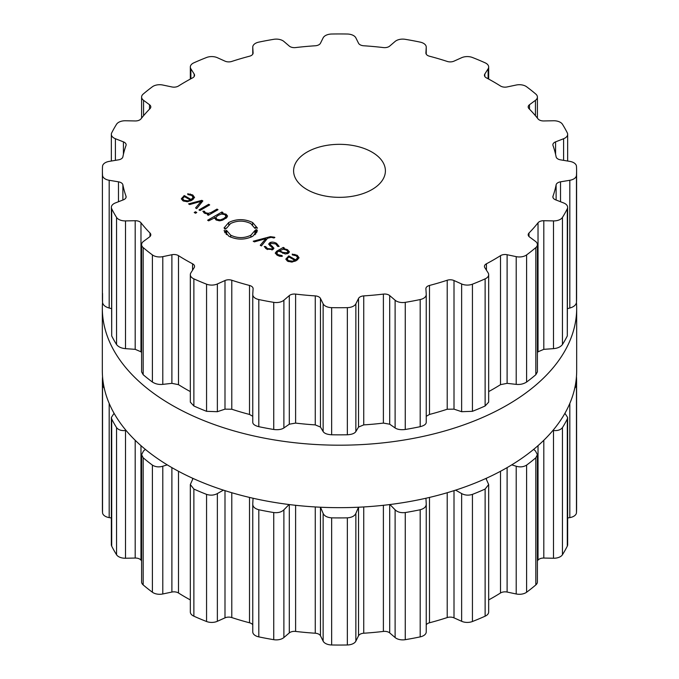 <?xml version="1.0" encoding="UTF-8"?>
<svg xmlns="http://www.w3.org/2000/svg" width="679" height="679" viewBox="0 0 679 679"><rect width="100%" height="100%" fill="white"/><g stroke="black" fill="none" stroke-linecap="round" stroke-linejoin="round"><path stroke-width="1.02" d="M102.325 370.734A237.175 136.929 0 0 0 339.5 507.663A237.175 136.929 0 0 0 576.675 370.734L576.675 308.266A237.175 136.929 0 0 0 576.463 302.528A237.175 136.929 0 0 1 576.675 308.266A237.175 136.929 0 0 1 339.5 445.195A237.175 136.929 0 0 1 102.325 308.266A237.175 136.929 0 0 0 339.5 445.195A237.175 136.929 0 0 0 576.675 308.266L576.675 370.734A237.175 136.929 0 0 1 339.5 507.663A237.175 136.929 0 0 1 102.325 370.734L102.325 308.266A237.175 136.929 0 0 1 102.537 302.528A237.175 136.929 0 0 0 102.325 308.266L102.325 370.734M426.242 624.824A6.119 3.531 180 0 1 429.493 622.779A217.967 125.844 0 0 0 438.456 620.292A217.967 125.844 0 0 0 447.215 617.567A6.119 3.531 180 0 1 454.005 617.856L461.635 621.293A9.183 5.305 0 0 0 472.44 621.506A237.098 136.886 0 0 0 478.865 618.909A237.098 136.886 0 0 0 485.129 616.184A9.183 5.305 0 0 0 488.676 612L488.676 484.534L485.952 478.44M488.676 599.922A217.967 125.844 0 0 0 493.625 597.147A217.967 125.844 0 0 0 500.499 592.996A6.119 3.531 180 0 1 507.111 592.054L516.21 593.972A9.183 5.305 0 0 0 526.598 592.241A237.098 136.886 0 0 0 531.317 588.625A237.098 136.886 0 0 0 535.824 584.916A9.183 5.305 0 0 0 537.403 581.945L537.403 454.667L535.451 450.949L533.669 449.362M537.403 560.905A217.967 125.844 0 0 0 538.023 560.124A6.119 3.531 180 0 1 543.811 558.045L553.487 558.24A9.183 5.305 0 0 0 562.441 554.751A237.098 136.886 0 0 0 564.987 550.465A237.098 136.886 0 0 0 567.296 546.137A9.183 5.305 0 0 0 567.652 544.66L567.652 417.5L564.92 413.307M567.652 517.975L569.817 517.61A9.183 5.305 0 0 0 576.463 512.696A237.098 136.886 0 0 0 576.598 508.164L576.598 381.038A237.098 136.886 180 0 1 576.463 385.562L574.697 388.371M102.537 512.696L102.537 385.562A237.098 136.886 180 0 1 102.402 381.038L102.402 508.164A237.098 136.886 0 0 0 102.537 512.696A9.183 5.305 0 0 0 109.183 517.61L111.348 517.975M114.08 413.307L111.348 417.5L111.348 544.66A9.183 5.305 0 0 0 111.704 546.137A237.098 136.886 0 0 0 114.013 550.465A237.098 136.886 0 0 0 116.559 554.751A9.183 5.305 0 0 0 125.513 558.24L135.189 558.045A6.119 3.531 180 0 1 140.977 560.124A217.967 125.844 0 0 0 141.597 560.905M145.331 449.362L143.549 450.949L141.597 454.667L141.597 581.945A9.183 5.305 0 0 0 143.176 584.916A237.098 136.886 0 0 0 147.683 588.625A237.098 136.886 0 0 0 152.402 592.241A9.183 5.305 0 0 0 162.79 593.972L171.889 592.054A6.119 3.531 180 0 1 178.501 592.996A217.967 125.844 0 0 0 185.375 597.147A217.967 125.844 0 0 0 190.324 599.922M193.048 478.44L190.324 484.534L190.324 612A9.183 5.305 0 0 0 193.871 616.184A237.098 136.886 0 0 0 200.135 618.909A237.098 136.886 0 0 0 206.56 621.506A9.183 5.305 0 0 0 217.365 621.293L224.995 617.856A6.119 3.531 180 0 1 231.785 617.567A217.967 125.844 0 0 0 240.544 620.292A217.967 125.844 0 0 0 249.507 622.779A6.119 3.531 180 0 1 252.758 624.824M252.758 631.708A9.183 5.305 0 0 0 252.758 631.894A9.183 5.305 0 0 0 258.809 636.877A237.098 136.886 0 0 0 266.236 638.353A237.098 136.886 0 0 0 273.739 639.677A9.183 5.305 0 0 0 283.89 637.547L289.305 632.913A6.119 3.531 180 0 1 295.611 631.428A217.967 125.844 0 0 0 305.406 632.455A217.967 125.844 0 0 0 315.26 633.227A6.119 3.531 180 0 1 320.463 635.765L323.136 641.137A9.183 5.305 0 0 0 331.658 644.974A237.098 136.886 0 0 0 339.5 645.05A237.098 136.886 0 0 0 347.342 644.974A9.183 5.305 0 0 0 355.864 641.137L358.537 635.765A6.119 3.531 180 0 1 363.74 633.227A217.967 125.844 0 0 0 373.594 632.455A217.967 125.844 0 0 0 383.389 631.428A6.119 3.531 180 0 1 389.695 632.913L395.11 637.547A9.183 5.305 0 0 0 405.261 639.677A237.098 136.886 0 0 0 412.764 638.353A237.098 136.886 0 0 0 420.191 636.877A9.183 5.305 0 0 0 426.242 631.894A9.183 5.305 0 0 0 426.242 631.708M485.129 616.184L485.129 489.05A237.098 136.886 180 0 1 478.865 491.774A237.098 136.886 180 0 1 472.44 494.38C468.527 495.611 464.928 495.339 461.635 493.565L455.601 490.136M485.129 489.05L488.676 484.534M516.21 593.972L516.21 466.235L511.745 464.86M425.937 498.242L426.242 503.979C426.285 506.712 424.265 508.63 420.191 509.751A237.098 136.886 180 0 1 412.764 511.219A237.098 136.886 180 0 1 405.261 512.552C400.865 513.027 397.478 512.11 395.11 509.819L389.924 504.531M516.21 466.235C520.097 467.356 523.56 466.982 526.598 465.115A237.098 136.886 180 0 0 531.317 461.491A237.098 136.886 180 0 0 535.824 457.782L537.403 454.667M426.242 631.894L426.242 503.979M553.487 558.24L553.487 430.511L552.935 430.444M358.504 507.221L355.864 513.4C354.642 516.032 351.807 517.508 347.342 517.848A237.098 136.886 180 0 1 339.5 517.916A237.098 136.886 180 0 1 331.658 517.848C327.193 517.508 324.358 516.032 323.136 513.4L320.496 507.221M553.487 430.511C557.586 430.902 560.574 429.943 562.441 427.617A237.098 136.886 180 0 0 564.987 423.331A237.098 136.886 180 0 0 567.296 419.002L567.652 417.5M289.076 504.531L283.89 509.819C281.522 512.11 278.135 513.027 273.739 512.552A237.098 136.886 180 0 1 266.236 511.219A237.098 136.886 180 0 1 258.809 509.751C254.735 508.63 252.715 506.712 252.758 503.979L252.758 631.894M576.463 376.472L576.463 376.506A237.098 136.886 180 0 1 576.598 381.038M252.758 503.979L253.063 498.242M223.399 490.136L217.365 493.565C214.072 495.339 210.473 495.611 206.56 494.38A237.098 136.886 180 0 1 200.135 491.774A237.098 136.886 180 0 1 193.871 489.05L190.324 484.534M167.255 464.86L162.79 466.235C158.903 467.356 155.44 466.982 152.402 465.115A237.098 136.886 180 0 1 147.683 461.491A237.098 136.886 180 0 1 143.176 457.782L141.597 454.667M126.065 430.444L125.513 430.511C121.414 430.902 118.426 429.943 116.559 427.617A237.098 136.886 180 0 1 114.013 423.331A237.098 136.886 180 0 1 111.704 419.002L111.348 417.5M102.537 503.631L102.537 385.562L104.303 388.371M102.402 381.038A237.098 136.886 180 0 1 102.537 376.506L102.537 376.472M307.044 189.577A45.9 26.506 180 0 1 293.6 170.836A45.9 26.506 180 0 1 339.5 144.33A45.9 26.506 180 0 1 385.4 170.836A45.9 26.506 180 0 1 357.069 195.323A45.9 26.506 180 0 1 307.044 189.577M478.865 281.581A237.098 136.886 0 0 0 485.129 278.857A9.183 5.305 0 0 0 488.676 274.672A9.183 5.305 0 0 0 488.125 272.856L484.806 267.611A6.119 3.531 180 0 1 484.441 266.397A6.119 3.531 180 0 1 486.436 263.791A217.967 125.844 0 0 0 493.625 259.819A217.967 125.844 0 0 0 500.499 255.669A6.119 3.531 180 0 1 507.111 254.727L516.21 256.645A9.183 5.305 0 0 0 526.598 254.914A237.098 136.886 0 0 0 531.317 251.298A237.098 136.886 0 0 0 535.824 247.589A9.183 5.305 0 0 0 537.403 244.618A9.183 5.305 0 0 0 535.451 241.351L529.493 236.946A6.119 3.531 180 0 1 528.194 234.773A6.119 3.531 180 0 1 528.992 233.024A217.967 125.844 0 0 0 533.711 227.966A217.967 125.844 0 0 0 538.023 222.788A6.119 3.531 180 0 1 543.811 220.717L553.487 220.913A9.183 5.305 0 0 0 562.441 217.424A237.098 136.886 0 0 0 564.987 213.138A237.098 136.886 0 0 0 567.296 208.801A9.183 5.305 0 0 0 567.652 207.333A9.183 5.305 0 0 0 563.604 202.936L555.575 199.813A6.119 3.531 180 0 1 552.884 196.885A6.119 3.531 180 0 1 553.003 196.172A217.967 125.844 0 0 0 554.785 190.519A217.967 125.844 0 0 0 556.118 184.832A6.119 3.531 180 0 1 560.514 181.828L569.817 180.283A9.183 5.305 0 0 0 576.463 175.369A237.098 136.886 0 0 0 576.598 170.836A237.098 136.886 0 0 0 576.463 166.304A9.183 5.305 0 0 0 569.817 161.39L560.514 159.845A6.119 3.531 180 0 1 556.118 156.841A217.967 125.844 0 0 0 554.785 151.154A217.967 125.844 0 0 0 553.003 145.501A6.119 3.531 180 0 1 552.884 144.788A6.119 3.531 180 0 1 555.575 141.86L563.604 138.728A9.183 5.305 0 0 0 567.652 134.34A9.183 5.305 0 0 0 567.296 132.863A237.098 136.886 0 0 0 564.987 128.535A237.098 136.886 0 0 0 562.441 124.249A9.183 5.305 0 0 0 553.487 120.76L543.811 120.955A6.119 3.531 180 0 1 538.023 118.876A217.967 125.844 0 0 0 533.711 113.707A217.967 125.844 0 0 0 528.992 108.648A6.119 3.531 180 0 1 528.194 106.9A6.119 3.531 180 0 1 529.493 104.727L535.451 100.322A9.183 5.305 0 0 0 537.403 97.055A9.183 5.305 0 0 0 535.824 94.084A237.098 136.886 0 0 0 531.317 90.375A237.098 136.886 0 0 0 526.598 86.759A9.183 5.305 0 0 0 516.21 85.028L507.111 86.946A6.119 3.531 180 0 1 500.499 86.004A217.967 125.844 0 0 0 493.625 81.853A217.967 125.844 0 0 0 486.436 77.881A6.119 3.531 180 0 1 484.441 75.276A6.119 3.531 180 0 1 484.806 74.062L488.125 68.808A9.183 5.305 0 0 0 488.676 67A9.183 5.305 0 0 0 485.129 62.816A237.098 136.886 0 0 0 478.865 60.091A237.098 136.886 0 0 0 472.44 57.494A9.183 5.305 0 0 0 461.635 57.707L454.005 61.144A6.119 3.531 180 0 1 447.215 61.433A217.967 125.844 0 0 0 438.456 58.708A217.967 125.844 0 0 0 429.493 56.221A6.119 3.531 180 0 1 425.894 53.004A6.119 3.531 180 0 1 425.903 52.877L426.242 47.292A9.183 5.305 0 0 0 426.242 47.106A9.183 5.305 0 0 0 420.191 42.123A237.098 136.886 0 0 0 412.764 40.647A237.098 136.886 0 0 0 405.261 39.323A9.183 5.305 0 0 0 395.11 41.453L389.695 46.087A6.119 3.531 180 0 1 383.389 47.572A217.967 125.844 0 0 0 373.594 46.545A217.967 125.844 0 0 0 363.74 45.773A6.119 3.531 180 0 1 358.537 43.235L355.864 37.863A9.183 5.305 0 0 0 347.342 34.026A237.098 136.886 0 0 0 339.5 33.95A237.098 136.886 0 0 0 331.658 34.026A9.183 5.305 0 0 0 323.136 37.863L320.463 43.235A6.119 3.531 180 0 1 315.26 45.773A217.967 125.844 0 0 0 305.406 46.545A217.967 125.844 0 0 0 295.611 47.572A6.119 3.531 180 0 1 289.305 46.087L283.89 41.453A9.183 5.305 0 0 0 273.739 39.323A237.098 136.886 0 0 0 266.236 40.647A237.098 136.886 0 0 0 258.809 42.123A9.183 5.305 0 0 0 252.758 47.106A9.183 5.305 0 0 0 252.758 47.292L253.097 52.877A6.119 3.531 180 0 1 253.106 53.004A6.119 3.531 180 0 1 249.507 56.221A217.967 125.844 0 0 0 240.544 58.708A217.967 125.844 0 0 0 231.785 61.433A6.119 3.531 180 0 1 224.995 61.144L217.365 57.707A9.183 5.305 0 0 0 206.56 57.494A237.098 136.886 0 0 0 200.135 60.091A237.098 136.886 0 0 0 193.871 62.816A9.183 5.305 0 0 0 190.324 67A9.183 5.305 0 0 0 190.875 68.808L194.194 74.062A6.119 3.531 180 0 1 194.559 75.276A6.119 3.531 180 0 1 192.564 77.881A217.967 125.844 0 0 0 185.375 81.853A217.967 125.844 0 0 0 178.501 86.004A6.119 3.531 180 0 1 171.889 86.946L162.79 85.028A9.183 5.305 0 0 0 152.402 86.759A237.098 136.886 0 0 0 147.683 90.375A237.098 136.886 0 0 0 143.176 94.084A9.183 5.305 0 0 0 141.597 97.055A9.183 5.305 0 0 0 143.549 100.322L149.507 104.727A6.119 3.531 180 0 1 150.806 106.9A6.119 3.531 180 0 1 150.008 108.648A217.967 125.844 0 0 0 145.289 113.707A217.967 125.844 0 0 0 140.977 118.876A6.119 3.531 180 0 1 135.189 120.955L125.513 120.76A9.183 5.305 0 0 0 116.559 124.249A237.098 136.886 0 0 0 114.013 128.535A237.098 136.886 0 0 0 111.704 132.863A9.183 5.305 0 0 0 111.348 134.34A9.183 5.305 0 0 0 115.396 138.728L123.425 141.86A6.119 3.531 180 0 1 126.116 144.788A6.119 3.531 180 0 1 125.997 145.501A217.967 125.844 0 0 0 124.215 151.154A217.967 125.844 0 0 0 122.882 156.841A6.119 3.531 180 0 1 118.486 159.845L109.183 161.39A9.183 5.305 0 0 0 102.537 166.304A237.098 136.886 0 0 0 102.402 170.836A237.098 136.886 0 0 0 102.537 175.369A9.183 5.305 0 0 0 109.183 180.283L118.486 181.828A6.119 3.531 180 0 1 122.882 184.832A217.967 125.844 0 0 0 124.215 190.519A217.967 125.844 0 0 0 125.997 196.172A6.119 3.531 180 0 1 126.116 196.885A6.119 3.531 180 0 1 123.425 199.813L115.396 202.936A9.183 5.305 0 0 0 111.348 207.333A9.183 5.305 0 0 0 111.704 208.801A237.098 136.886 0 0 0 114.013 213.138A237.098 136.886 0 0 0 116.559 217.424A9.183 5.305 0 0 0 125.513 220.913L135.189 220.717A6.119 3.531 180 0 1 140.977 222.788A217.967 125.844 0 0 0 145.289 227.966A217.967 125.844 0 0 0 150.008 233.024A6.119 3.531 180 0 1 150.806 234.773A6.119 3.531 180 0 1 149.507 236.946L143.549 241.351A9.183 5.305 0 0 0 141.597 244.618A9.183 5.305 0 0 0 143.176 247.589A237.098 136.886 0 0 0 147.683 251.298A237.098 136.886 0 0 0 152.402 254.914A9.183 5.305 0 0 0 162.79 256.645L171.889 254.727A6.119 3.531 180 0 1 178.501 255.669A217.967 125.844 0 0 0 185.375 259.819A217.967 125.844 0 0 0 192.564 263.791A6.119 3.531 180 0 1 194.559 266.397A6.119 3.531 180 0 1 194.194 267.611L190.875 272.856A9.183 5.305 0 0 0 190.324 274.672A9.183 5.305 0 0 0 193.871 278.857A237.098 136.886 0 0 0 200.135 281.581A237.098 136.886 0 0 0 206.56 284.178A9.183 5.305 0 0 0 217.365 283.966L224.995 280.529A6.119 3.531 180 0 1 231.785 280.24A217.967 125.844 0 0 0 240.544 282.965A217.967 125.844 0 0 0 249.507 285.452A6.119 3.531 180 0 1 253.106 288.668A6.119 3.531 180 0 1 253.097 288.796L252.758 294.38A9.183 5.305 0 0 0 252.758 294.567A9.183 5.305 0 0 0 258.809 299.549A237.098 136.886 0 0 0 266.236 301.026A237.098 136.886 0 0 0 273.739 302.35A9.183 5.305 0 0 0 283.89 300.22L289.305 295.586A6.119 3.531 180 0 1 295.611 294.1A217.967 125.844 0 0 0 305.406 295.127A217.967 125.844 0 0 0 315.26 295.9A6.119 3.531 180 0 1 320.463 298.437L323.136 303.81A9.183 5.305 0 0 0 331.658 307.646A237.098 136.886 0 0 0 339.5 307.723A237.098 136.886 0 0 0 347.342 307.646A9.183 5.305 0 0 0 355.864 303.81L358.537 298.437A6.119 3.531 180 0 1 363.74 295.9A217.967 125.844 0 0 0 373.594 295.127A217.967 125.844 0 0 0 383.389 294.1A6.119 3.531 180 0 1 389.695 295.586L395.11 300.22A9.183 5.305 0 0 0 405.261 302.35A237.098 136.886 0 0 0 412.764 301.026A237.098 136.886 0 0 0 420.191 299.549A9.183 5.305 0 0 0 426.242 294.567A9.183 5.305 0 0 0 426.242 294.38L425.903 288.796A6.119 3.531 180 0 1 425.894 288.668A6.119 3.531 180 0 1 429.493 285.452A217.967 125.844 0 0 0 438.456 282.965A217.967 125.844 0 0 0 447.215 280.24A6.119 3.531 180 0 1 454.005 280.529L461.635 283.966A9.183 5.305 0 0 0 472.44 284.178A237.098 136.886 0 0 0 478.865 281.581M181.378 198.964L183.033 200.84L187.209 201.748L191.919 200.229L194.559 197.479L192.726 194.958L187.701 193.778L187.871 194.567L191.741 195.459L193.159 197.394L191.105 199.507L184.298 195.577L181.361 198.709M193.175 197.199L193.159 199.414L193.175 197.199M196.723 208.597L202.843 200.933L201.833 200.347L188.558 203.887L189.696 204.54L201.128 201.34L195.586 207.944L196.723 208.597M198.972 209.904L200.008 210.498L209.709 204.897L208.674 204.303L198.972 209.904M194.228 212.502L195.51 213.24L196.774 212.51L195.493 211.772L194.228 212.502M205.448 212.731L204.362 211.22L202.868 211.22L204.303 213.113L208.572 213.953L207.29 214.7L208.326 215.294L218.018 209.701L216.983 209.098L211.008 212.552L208.275 213.342L205.448 212.731L205.448 213.63M214.539 218.392L214.539 217.45L216.075 219.92L219.317 220.811L222.186 220.319L226.718 217.704L227.575 216.041L226.022 214.174L221.744 213.291L222.992 212.569L221.957 211.975L207.63 220.242L208.665 220.845L214.471 217.951M224.571 228.993L224.741 228.017L224.036 227.949L228.764 222.457C236.725 218.697 244.678 218.723 252.622 222.525L257.451 228.102L256.755 228.152L256.458 227.185L255.329 227.346L255.593 228.246L254.88 228.305L250.797 223.578C244.067 220.361 237.336 220.344 230.605 223.518L226.616 228.169L225.903 228.11L225.734 229.018L224.571 228.993M230.699 235.18C237.421 238.397 244.151 238.414 250.891 235.231L254.888 230.58L255.593 230.639L255.762 229.74L256.925 229.765L256.747 230.741L257.46 230.801L252.732 236.3C244.771 240.06 236.818 240.035 228.874 236.233L224.045 230.656L224.741 230.605L225.029 231.573L226.166 231.412L225.895 230.512L226.599 230.461L230.699 235.18L230.699 237.149M274.443 237.209L270.369 236.665L253.225 241.223L254.362 241.877L265.803 238.677L260.261 245.28L261.398 245.942L267.518 238.278L271.201 237.327L273.968 237.981L274.876 237.455L274.443 237.209L274.443 237.701M276.557 243.354C273.824 241.928 271.558 241.732 269.758 242.751L268.646 244.101L272.576 248.124L271.889 248.955L267.518 248.59L265.599 246.536L264.224 246.528L266.635 249.108L272.907 249.541L273.951 248.225L270.064 244.185L270.768 243.337L275.691 243.897L277.711 246.435L279.128 246.443L276.557 243.354L276.557 244.474M289.441 251.909L287.446 249.643L283.372 248.548L284.34 247.988L283.304 247.394L276.659 251.222L275.224 253.114L277.278 255.253L279.612 256.238L282.226 256.39L282.116 255.584L278.186 254.727L276.642 253.08L277.796 251.765L278.882 251.137L285.299 253.988L288.261 253.318L289.449 251.867M285.884 259.293L287.531 261.169L291.715 262.086L296.426 260.566L299.066 257.808L297.232 255.287L292.208 254.107L292.377 254.905L296.248 255.788L297.657 257.731L295.611 259.845L288.804 255.907L285.867 259.047M297.674 259.734L297.674 257.528L297.657 259.751M488.676 274.672L488.676 402.138L485.129 405.983A237.098 136.886 180 0 1 478.865 408.707A237.098 136.886 180 0 1 472.44 411.313L472.44 284.178M426.242 416.303L429.493 414.445A217.967 125.844 180 0 0 438.456 411.958A217.967 125.844 180 0 0 447.215 409.233L454.005 409.148L461.635 411.703L472.44 411.313M537.403 244.618L537.403 371.897L535.824 374.715A237.098 136.886 180 0 1 531.317 378.424A237.098 136.886 180 0 1 526.598 382.048C523.56 383.983 520.097 384.764 516.21 384.373L507.111 383.346L500.499 384.662A217.967 125.844 180 0 1 493.625 388.812A217.967 125.844 180 0 1 488.676 391.588M252.758 294.567L252.758 422.117C252.715 424.112 254.735 425.631 258.809 426.684A237.098 136.886 180 0 0 266.236 428.152A237.098 136.886 180 0 0 273.739 429.484C278.135 430.019 281.522 429.518 283.89 427.957L289.305 424.205L295.611 423.093A217.967 125.844 180 0 0 305.406 424.129A217.967 125.844 180 0 0 315.26 424.893L320.463 427.057L323.136 431.547C324.358 433.431 327.193 434.509 331.658 434.781A237.098 136.886 180 0 0 339.5 434.849A237.098 136.886 180 0 0 347.342 434.781C351.807 434.509 354.642 433.431 355.864 431.547L358.537 427.057L363.74 424.893A217.967 125.844 180 0 0 373.594 424.129A217.967 125.844 180 0 0 383.389 423.093L389.695 424.205L395.11 427.957C397.478 429.518 400.865 430.019 405.261 429.484A237.098 136.886 180 0 0 412.764 428.152A237.098 136.886 180 0 0 420.191 426.684C424.265 425.631 426.285 424.112 426.242 422.117L426.242 294.567M567.652 207.333L567.296 335.935A237.098 136.886 180 0 1 564.987 340.264A237.098 136.886 180 0 1 562.441 344.55C560.574 346.935 557.586 348.302 553.487 348.65L543.811 349.337L538.023 351.79A217.967 125.844 180 0 1 537.403 352.571M567.652 308.589L569.817 308.02C573.73 306.942 575.945 305.1 576.463 302.494L576.463 175.369M576.598 170.836L576.598 297.962A237.098 136.886 180 0 1 576.463 302.494M190.324 274.672L190.324 402.138L193.871 405.983A237.098 136.886 180 0 0 200.135 408.707A237.098 136.886 180 0 0 206.56 411.313L217.365 411.703L224.995 409.148L231.785 409.233A217.967 125.844 180 0 0 240.544 411.958A217.967 125.844 180 0 0 249.507 414.445L252.758 416.303M190.324 391.588A217.967 125.844 180 0 1 185.375 388.812A217.967 125.844 180 0 1 178.501 384.662L178.501 255.669M141.597 244.618L141.597 371.897L143.176 374.715A237.098 136.886 180 0 0 147.683 378.424A237.098 136.886 180 0 0 152.402 382.048C155.44 383.983 158.903 384.764 162.79 384.373L171.889 383.346L178.501 384.662M141.597 352.571A217.967 125.844 180 0 1 140.977 351.79L140.977 222.788M111.348 207.333L111.704 335.935A237.098 136.886 180 0 0 114.013 340.264A237.098 136.886 180 0 0 116.559 344.55C118.426 346.935 121.414 348.302 125.513 348.65L135.189 349.337L140.977 351.79M102.402 170.836L102.402 297.962A237.098 136.886 180 0 0 102.537 302.494C103.055 305.1 105.27 306.942 109.183 308.02L111.348 308.589M191.105 200.67L191.105 199.507M184.298 196.783L184.298 195.577M201.833 202.206L201.833 200.347M201.128 203.08L201.128 201.34M208.674 205.499L208.674 204.303M195.493 213.24L195.493 211.772M204.362 213.155L204.362 211.22M208.572 215.15L208.572 213.953M216.983 210.295L216.983 209.098M221.744 213.978L221.744 213.291M221.957 213.164L221.957 211.975M224.741 228.993L224.741 228.017M255.329 228.263L255.329 227.346M226.599 234.62L226.599 230.461M226.166 234.213L226.166 231.412M225.029 232.855L225.029 231.573M224.741 232.379L224.741 230.605M256.747 232.549L256.747 230.741M255.762 233.907L255.762 229.74M255.593 234.094L255.593 230.639M254.888 234.773L254.888 230.58M265.803 240.425L265.803 238.677M265.599 248.412L265.599 246.536M279.714 251.612L279.714 250.661L283.355 249.185L283.372 248.548M283.304 249.185L283.304 247.394M282.116 256.399L282.116 255.584M295.611 260.999L295.611 259.845M288.804 257.112L288.804 255.907M183.024 197.903L184.518 196.647L190.281 199.982L188.108 200.84L183.941 200.313L182.761 198.743L183.024 197.903M190.281 201.035L190.281 199.982M215.837 217.255L218.146 215.37L221.413 214.038L224.97 214.615L225.98 216.677L223.671 218.562L220.403 219.894L216.839 219.309L215.837 217.255L215.667 219.665M226.158 218.18L226.158 216.049L225.98 218.315M283.355 249.185L286.538 250.161L288.049 251.722L287.209 252.732L282.753 252.418L282.761 253.326L282.753 252.418L279.714 250.661M287.531 258.241L289.016 256.985L294.788 260.32L292.615 261.177L288.448 260.651L287.268 259.081L287.531 258.241M294.788 261.364L294.788 260.32M472.44 621.506L472.44 494.38M461.635 621.293L461.635 493.565M454.005 617.856L454.005 490.645M486.436 479.332L486.436 478.22M447.215 617.567L447.215 492.725M500.499 592.996L500.499 471.285M429.493 622.779L429.493 497.427M507.111 592.054L507.111 467.61M526.598 592.241L526.598 465.115M420.191 636.877L420.191 509.751M535.824 584.916L535.824 457.782M405.261 639.677L405.261 512.552M395.11 637.547L395.11 509.819M389.695 632.913L389.695 504.565M383.389 631.428L383.389 505.303M538.023 560.124L538.023 445.653M363.74 633.227L363.74 506.95M543.811 558.045L543.811 440.272M358.537 635.765L358.537 507.221M355.864 641.137L355.864 513.4M562.441 554.751L562.441 427.617M347.342 644.974L347.342 517.848M567.296 546.137L567.296 419.002M331.658 644.974L331.658 517.848M323.136 641.137L323.136 513.4M320.463 635.765L320.463 507.221M315.26 633.227L315.26 506.95M295.611 631.428L295.611 505.303M289.305 632.913L289.305 504.565M569.817 517.61L569.817 403.411M283.89 637.547L283.89 509.819M576.463 512.696L576.463 385.562M273.739 639.677L273.739 512.552M258.809 636.877L258.809 509.751M249.507 622.779L249.507 497.427M231.785 617.567L231.785 492.725M224.995 617.856L224.995 490.645M217.365 621.293L217.365 493.565M206.56 621.506L206.56 494.38M193.871 616.184L193.871 489.05M192.564 479.332L192.564 478.22M178.501 592.996L178.501 471.285M171.889 592.054L171.889 467.61M162.79 593.972L162.79 466.235M152.402 592.241L152.402 465.115M143.176 584.916L143.176 457.782M140.977 560.124L140.977 445.653M135.189 558.045L135.189 440.272M125.513 558.24L125.513 430.511M116.559 554.751L116.559 427.617M111.704 546.137L111.704 419.002M109.183 517.61L109.183 403.411M485.129 405.983L485.129 278.857M461.635 411.703L461.635 283.966M454.005 409.148L454.005 280.529M486.436 270.183L486.436 263.791M447.215 409.233L447.215 280.24M500.499 384.662L500.499 255.669M429.493 414.445L429.493 285.452M507.111 383.346L507.111 254.727M516.21 384.373L516.21 256.645M526.598 382.048L526.598 254.914M420.191 426.684L420.191 299.549M535.824 374.715L535.824 247.589M405.261 429.484L405.261 302.35M395.11 427.957L395.11 300.22M389.695 424.205L389.695 295.586M528.992 236.513L528.992 233.024M383.389 423.093L383.389 294.1M538.023 351.79L538.023 222.788M363.74 424.893L363.74 295.9M543.811 349.337L543.811 220.717M358.537 427.057L358.537 298.437M553.487 348.65L553.487 220.913M355.864 431.547L355.864 303.81M562.441 344.55L562.441 217.424M347.342 434.781L347.342 307.646M567.296 335.935L567.296 208.801M331.658 434.781L331.658 307.646M323.136 431.547L323.136 303.81M320.463 427.057L320.463 298.437M553.003 197.597L553.003 196.172M315.26 424.893L315.26 295.9M556.118 200.025L556.118 184.832M295.611 423.093L295.611 294.1M560.514 201.739L560.514 181.828M289.305 424.205L289.305 295.586M569.817 308.02L569.817 180.283M283.89 427.957L283.89 300.22M273.739 429.484L273.739 302.35M258.809 426.684L258.809 299.549M249.507 414.445L249.507 285.452M231.785 409.233L231.785 280.24M555.575 154.294L555.575 141.86M224.995 409.148L224.995 280.529M563.604 160.354L563.604 138.728M217.365 411.703L217.365 283.966M206.56 411.313L206.56 284.178M193.871 405.983L193.871 278.857M192.564 270.183L192.564 263.791M529.493 109.158L529.493 104.727M171.889 383.346L171.889 254.727M535.451 115.727L535.451 100.322M162.79 384.373L162.79 256.645M152.402 382.048L152.402 254.914M143.176 374.715L143.176 247.589M150.008 236.513L150.008 233.024M484.806 76.481L484.806 74.062M135.189 349.337L135.189 220.717M488.125 78.781L488.125 68.808M125.513 348.65L125.513 220.913M116.559 344.55L116.559 217.424M111.704 335.935L111.704 208.801M125.997 197.597L125.997 196.172M122.882 200.025L122.882 184.832M118.486 201.739L118.486 181.828M426.242 54.167L426.242 47.292M109.183 308.02L109.183 180.283M102.537 302.494L102.537 293.438M123.425 154.294L123.425 141.86M115.396 160.354L115.396 138.728M149.507 109.158L149.507 104.727M143.549 115.727L143.549 100.322M252.758 54.167L252.758 47.292M194.194 76.481L194.194 74.062M190.875 78.781L190.875 68.808M183.839 197.097L183.839 195.841M192.726 196.206L192.726 194.958M190.358 194.856L190.358 194.016M211.008 213.749L211.008 212.552M208.275 213.987L208.275 213.342M226.022 215.54L226.022 214.174M252.622 224.859L252.622 222.525M228.764 224.825L228.764 222.457M250.891 237.217L250.891 235.231M270.369 237.54L270.369 236.665M269.758 245.637L269.758 242.751M271.889 249.974L271.889 248.955M267.518 249.549L267.518 248.59M272.491 247.81L272.491 246.375M271.014 246.511L271.014 245.357M287.446 250.772L287.446 249.643M276.659 252.902L276.659 251.222M280.104 256.339L280.104 255.508M278.186 255.728L278.186 254.727M288.337 257.434L288.337 256.178M297.232 256.543L297.232 255.287M294.864 255.185L294.864 254.353M183.941 201.273L183.941 200.313M188.108 201.646L188.108 200.84M216.839 220.293L216.839 219.309M220.403 220.751L220.403 219.894M223.671 219.699L223.671 218.562M287.209 253.776L287.209 252.732M288.448 261.61L288.448 260.651M292.615 261.984L292.615 261.177M567.652 134.34L567.652 161.025M537.403 97.055L537.403 118.095M488.676 67L488.676 79.078M426.242 47.106L426.242 54.176M111.348 134.34L111.348 161.025M141.597 97.055L141.597 118.095M252.758 47.106L252.758 54.176M190.324 67L190.324 79.078M272.576 249.711L272.576 248.124M270.064 245.857L270.064 244.185M276.642 254.854L276.642 253.08M182.761 200.67L182.761 198.743M288.049 253.437L288.049 251.722M287.268 261.008L287.268 259.081"/></g></svg>
